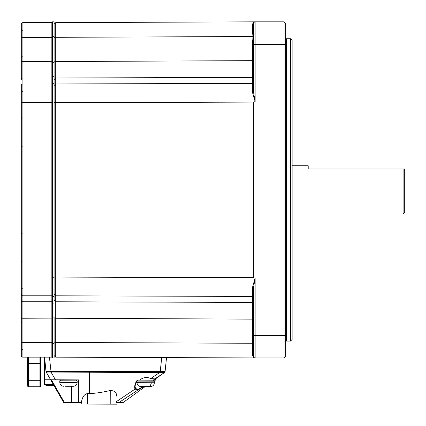 <?xml version="1.0" encoding="UTF-8"?>
<svg xmlns="http://www.w3.org/2000/svg" width="426" height="426" viewBox="0 0 426 426"><rect width="100%" height="100%" fill="white"/><g stroke="black" fill="none" stroke-linecap="round" stroke-linejoin="round"><path stroke-width="0.64" d="M403.092 168.989L403.092 214.017L404.7 212.409L404.7 168.989L308.206 168.989L308.206 165.773L292.124 165.773M290.516 341.066L292.124 339.458L292.124 40.332L290.516 38.723L290.516 341.066L286.336 341.066L286.336 38.723L290.516 38.723M285.692 335.438L285.692 23.446L284.083 21.838L284.083 357.952L285.692 356.344L285.692 335.438L255.137 335.438L255.137 278.215L253.529 287.571L255.099 278.194L252.565 287.097A0.964 0.469 180 0 1 253.529 287.571L253.529 356.344A1.608 1.608 0 0 0 253.624 356.892L253.529 343.494L252.565 343.265L252.565 355.502L253.598 357.467L255.131 357.952M54.107 354.278L54.107 355.55L55.715 357.164L255.137 357.952A1.608 1.608 0 0 1 255.067 357.952A1.608 1.608 0 0 0 255.137 357.952L284.083 357.952L285.692 356.344M253.529 342.003L253.529 356.344A1.608 1.608 0 0 0 255.137 357.952A1.608 1.608 0 0 1 255.067 357.952L284.083 357.952M253.529 41.695L252.565 41.929L252.565 92.692L255.137 101.58L255.131 21.838M253.529 32.195L253.529 23.446L253.529 32.195A0.964 0.426 180 0 1 252.565 32.621L252.565 24.287A0.964 0.841 180 0 0 253.529 23.446A1.608 1.608 0 0 1 255.137 21.838L253.204 22.674L252.57 24.207M255.099 21.838L55.715 22.626L54.107 24.239L54.107 25.549M54.107 32.291L54.107 31.178M54.107 28.984L54.107 28.009M54.107 24.266L54.427 23.92M55.715 357.164L54.107 355.55L55.715 357.164L55.715 342.477L54.107 342.089L54.107 352.568M252.565 287.097L252.565 343.265L55.715 342.477L55.715 301.778L54.107 300.208L54.107 76.717L54.107 79.582L55.715 78.011L55.715 22.626L54.107 24.239M253.529 303.365A0.964 0.937 180 0 0 252.565 302.428L55.715 301.778L55.715 277.076L54.107 277.076L54.107 289.121M54.107 291.357L54.107 294.249L55.715 295.814L252.565 296.432L252.565 294.654M255.099 278.194L253.529 277.699L55.715 277.076L55.715 83.975L54.107 85.541L54.107 88.672M54.107 90.658L54.107 102.714L253.529 102.091L255.099 101.601M253.529 60.652L55.715 61.53L54.107 61.919L54.107 74.017M54.107 27.179L54.107 37.701L55.715 37.312L253.017 36.524L252.783 39.794L253.529 39.82M253.529 82.42A0.964 0.937 180 0 1 252.565 83.358L55.715 83.975L55.715 78.011L252.565 77.362A0.964 0.937 180 0 0 253.529 76.424M252.565 348.803L252.565 355.502A0.964 0.841 180 0 1 253.529 356.344M252.565 88.044L252.565 92.692A0.964 0.469 180 0 0 253.529 92.218L255.137 101.58M252.565 32.621L252.916 35.811L253.529 35.651M252.916 35.811L253.017 36.524L253.529 36.444M285.692 44.352L253.529 44.352L253.8 22.546M253.529 44.352L253.529 92.218M253.529 335.438L253.529 341.636L253.529 335.438L255.137 335.438L255.137 357.952M255.137 21.838L284.083 21.838L285.692 23.446M253.529 357.952L166.529 357.606L165.091 371.435A1.608 1.608 -174.1 0 1 164.372 372.612L154.867 378.874L153.53 379.033M52.499 356.509L51.855 357.148L51.855 22.642L52.499 23.281L51.855 22.642L22.908 22.642A1.608 1.608 0 0 0 21.3 24.25L21.3 61.924L21.3 57.696L22.264 56.733M52.499 61.695L22.908 61.541A1.608 0.383 0 0 0 21.3 61.924L21.3 79.582A1.608 1.56 0 0 1 22.908 78.022L22.908 22.642A1.608 1.608 0 0 0 21.3 24.25M52.499 84.609L51.855 83.986L22.908 83.986A1.608 1.56 0 0 0 21.3 85.546L21.3 355.54A1.608 1.608 0 0 0 22.908 357.148L22.908 78.022L51.855 78.022L52.499 78.645M21.3 43.548L21.3 29.394L22.264 30.358M27.733 357.148L27.733 363.58L27.733 359.4L27.088 359.4L27.088 385.131L27.733 385.131M51.855 357.148L22.908 357.148M40.598 357.148L40.598 363.58L40.598 357.148M27.733 380.306L27.733 386.1A0.644 0.644 0 0 0 28.377 386.739L28.377 363.58L27.733 363.58L27.733 380.306L40.598 380.306L40.598 363.58L39.953 363.58L39.953 386.739A0.644 0.644 0 0 0 40.598 386.1L40.598 380.306L40.598 386.1M28.377 386.739L39.953 386.739M51.855 22.642L22.908 22.642M46.2 372.042L50.699 372.058L50.795 371.376L45.965 371.36A1.608 1.597 -5.5 0 0 46.2 372.042L46.173 372.02A1.608 1.608 0 0 1 45.971 371.371A1.608 1.608 0 0 0 46.173 372.02L50.625 379.779L44.363 379.752L44.341 384.577L45.949 384.582L45.949 385.546L53.953 385.578L63.57 402.346L64.315 402.346L51.37 379.779L50.625 379.779L63.57 402.346M52.382 384.609L53.399 384.614L50.625 379.779L55.449 379.795L50.998 372.036L159.58 372.58L159.574 371.616L89.428 371.547L89.338 393.56C95.36 393.39 102.331 392.373 110.254 390.498C114.36 390.615 116.5 392.357 116.671 395.733L116.665 396.121M44.341 384.577L53.399 384.614M44.363 379.752L44.453 357.148M142.87 386.579L138.429 389.236A0.644 0.426 68.1 0 1 138.29 389.79L143.887 386.584M138.429 389.236L135.436 388.608A0.644 0.559 157.5 0 1 134.962 389.146L138.29 389.79L118.891 402.565L116.639 402.554M135.436 388.608L135.196 386.883C134.813 386.02 135.638 383.773 137.678 380.125M159.574 371.616L165.091 371.413L160.251 371.541L160.458 372.649L159.58 372.58L150.687 378.565C147.013 376.77 143.301 377.292 139.563 380.13L137.236 380.125C134.978 383.357 134.222 386.361 134.962 389.146L116.644 401.462M81.259 402.416L81.254 404.024L87.687 404.05L87.729 393.549C84.417 393.938 82.303 396.894 81.393 402.416L78.011 402.4L78.134 379.885L78.049 401.116A0.644 0.325 0.2 0 0 78.693 401.441L78.778 379.891L55.449 379.795M87.729 393.549L89.338 393.56M78.011 402.4L64.315 402.346M47.616 372.074L47.281 372.068M160.458 372.649L164.319 372.622A1.608 1.603 5.9 0 0 165.091 371.413L165.091 371.435M164.319 372.622L165.086 371.445M89.428 371.547L51.003 371.392L50.699 372.058M45.965 371.36L44.602 357.148M145.165 386.59L123.077 402.581L118.891 402.565M153.195 380.189L155.336 378.645L155.33 380.194L155.336 378.97L164.388 372.612M150.687 378.565L154.867 378.874M139.563 380.13L155.33 380.194M87.687 404.05L116.633 404.162M52.499 357.952L54.107 357.952L54.107 317.093L52.499 317.093L52.499 357.952M52.499 76.717L54.107 76.717L54.107 21.838L52.499 21.838L52.499 317.093M65.567 386.27L69.422 386.286M69.747 386.286L73.283 386.297C75.631 386.078 76.92 384.8 77.159 382.457L59.789 382.388C60.007 384.731 61.291 386.025 63.634 386.26M71.355 386.291L72.963 386.297M76.206 379.88L77.165 380.849L77.159 382.457M141.15 386.574L146.619 386.595M146.938 386.595L150.479 386.606M153.397 380.189L154.361 381.158L154.356 382.766C154.116 385.109 152.822 386.387 150.479 386.611M151.459 382.756L150.484 385.301M252.565 87.319L252.565 85.312M253.529 319.138L55.715 318.259L54.107 317.871M252.565 296.432A0.964 0.937 180 0 1 253.529 297.369M252.783 39.794L252.597 41.178L253.529 41.077M252.597 41.178L252.565 41.929M253.529 34.751A0.964 0.304 -8.3 0 1 252.778 34.969M253.529 102.091L253.529 277.699M21.3 37.712A1.608 0.383 0 0 1 22.908 37.323L52.499 37.477M21.3 102.725L52.499 102.725M21.3 277.065L52.499 277.065M21.3 294.244A1.608 1.56 -0 0 0 22.908 295.804L51.855 295.804L52.499 295.181M21.3 300.208A1.608 1.56 -0 0 0 22.908 301.768L51.855 301.768L52.499 301.145M21.3 317.865A1.608 0.383 -0 0 0 22.908 318.249L52.499 318.094M21.3 342.078A1.608 0.383 -0 0 0 22.908 342.467L52.499 342.312M39.953 357.148L39.953 363.58L28.377 363.58L28.377 357.148M78.666 402.405L78.693 401.441M51.003 371.392L49.427 357.148M71.674 386.291L71.611 402.378M110.201 404.141L110.254 390.498M160.251 371.541L161.704 357.584M52.499 343.351L54.107 343.351M52.499 303.072L54.107 303.072M52.499 296.485L54.107 296.485M52.499 277.768L54.107 277.768M52.499 102.022L54.107 102.022M52.499 83.304L54.107 83.304M52.499 62.697L54.107 62.697M52.499 36.439L54.107 36.439M60.764 379.816L59.794 380.78L77.165 380.849M154.356 382.766L136.986 382.697C137.204 385.04 138.487 386.334 140.83 386.568M137.034 381.089L154.361 381.158M292.124 214.017L403.092 214.017M286.336 39.368L285.692 39.368M286.336 340.422L285.692 340.422M253.614 22.924L253.96 22.349M22.104 233.315L21.3 234.119M22.104 146.475L21.3 145.671M22.264 117.848L21.3 118.811M22.264 91.473L21.3 90.509M22.264 349.432L21.3 350.396M22.264 323.057L21.3 322.093M22.264 288.317L21.3 289.281M22.264 261.942L21.3 260.978M59.794 380.78L59.789 382.388M137.641 380.178L137.96 380.125M136.991 381.158L136.986 382.697"/></g></svg>
